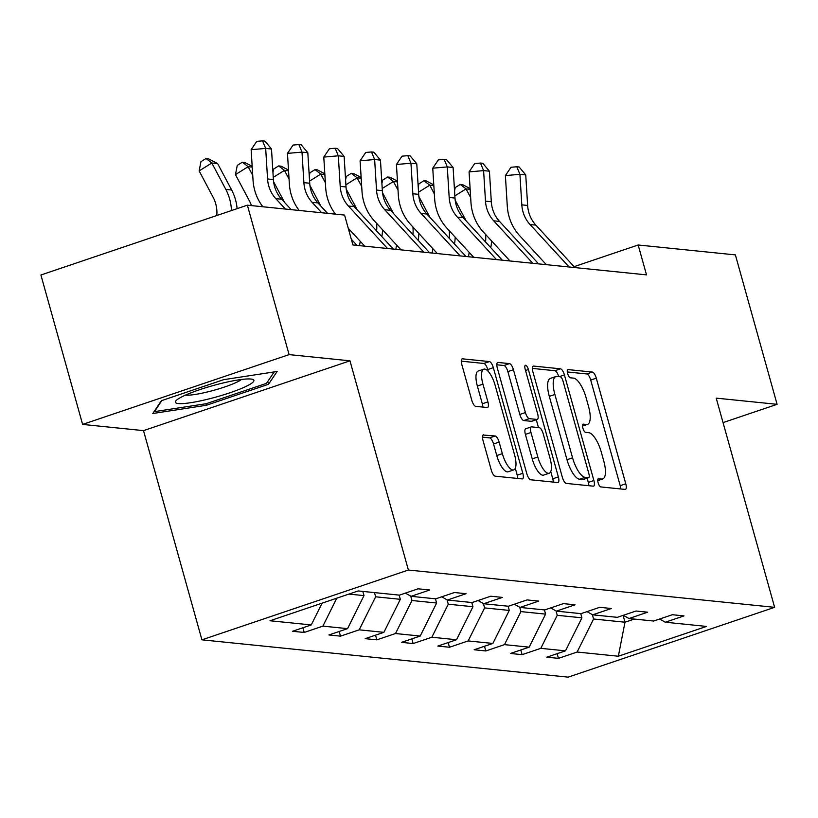 <?xml version="1.0" encoding="UTF-8"?>
<svg xmlns="http://www.w3.org/2000/svg" width="818" height="818" viewBox="0 0 818 818"><rect width="100%" height="100%" fill="white"/><g stroke="black" fill="none" stroke-linecap="round" stroke-linejoin="round"><path stroke-width="1.23" d="M598.101 482.661A4.315 1.483 71.3 0 0 600.841 486.935L625.126 489.409A6.155 2.117 71.3 0 0 625.463 489.368A6.155 2.117 71.3 0 0 625.77 483.775L596.291 378.161A6.155 2.117 71.3 0 0 592.365 372.067L568.081 369.593A4.315 1.483 71.3 0 0 567.845 369.613A4.315 1.483 71.3 0 0 567.631 373.54A4.315 1.483 71.3 0 0 570.371 377.804L573.52 378.12A19.704 6.769 71.3 0 1 586.077 397.64L588.531 406.444A19.704 6.769 71.3 0 1 587.529 424.368A19.704 6.769 71.3 0 1 586.455 424.481L583.316 424.153A4.315 1.483 71.3 0 0 583.081 424.184A4.315 1.483 71.3 0 0 582.866 428.1A4.315 1.483 71.3 0 0 585.606 432.374L588.755 432.691A19.704 6.769 71.3 0 1 601.312 452.211L603.766 461.015A19.704 6.769 71.3 0 1 602.764 478.929A19.704 6.769 71.3 0 1 601.69 479.041L598.551 478.724A4.315 1.483 71.3 0 0 598.316 478.745A4.315 1.483 71.3 0 0 598.101 482.661M483.653 434.808A6.155 2.117 71.3 0 0 483.326 434.839A6.155 2.117 71.3 0 0 483.009 440.442L491.281 470.074A6.155 2.117 71.3 0 0 495.207 476.168L522.17 478.919A6.155 2.117 71.3 0 0 522.508 478.888A6.155 2.117 71.3 0 0 522.814 473.285L493.336 367.671A6.155 2.117 71.3 0 0 489.409 361.576L462.436 358.826A6.155 2.117 71.3 0 0 462.109 358.867A6.155 2.117 71.3 0 0 461.792 364.46L471.781 400.258A6.155 2.117 71.3 0 0 475.708 406.352L487.252 407.528A6.155 2.117 71.3 0 0 487.589 407.497A6.155 2.117 71.3 0 0 487.896 401.894L482.947 384.143A16.472 5.665 71.3 0 1 483.775 369.163A16.472 5.665 71.3 0 1 495.166 385.39L514.583 454.92A16.472 5.665 71.3 0 1 513.745 469.9A16.472 5.665 71.3 0 1 502.354 453.673L499.123 442.088A6.155 2.117 71.3 0 0 495.197 435.984L483.029 435.023M349.971 360.82L289.091 354.613L247.363 205.185L40.9 274.991L82.618 424.419L143.508 430.626L201.923 639.829L408.386 570.023L349.971 360.82L143.508 430.626M723.051 422.609L777.1 404.327L716.21 398.131L774.626 607.334L408.386 570.023M777.1 404.327L735.382 254.899L638.173 244.991L574.093 266.658M247.363 205.185L344.572 215.083L352.916 244.971L646.517 274.879L638.173 244.991M562.355 477.313A6.155 2.117 71.3 0 0 566.281 483.418L593.244 486.158A6.155 2.117 71.3 0 0 593.582 486.127A6.155 2.117 71.3 0 0 593.888 480.524L564.41 374.92A6.155 2.117 71.3 0 0 560.483 368.816L533.52 366.065A6.155 2.117 71.3 0 0 533.183 366.106A6.155 2.117 71.3 0 0 532.866 371.699L562.355 477.313M557.712 482.538L530.739 479.788A6.155 2.117 71.3 0 1 526.812 473.694L497.334 368.08A6.155 2.117 71.3 0 1 497.641 362.486A6.155 2.117 71.3 0 1 497.978 362.446L509.522 363.621A6.155 2.117 71.3 0 1 513.438 369.726L525.401 412.558A6.155 2.117 71.3 0 0 529.328 418.652L536.976 419.44A6.155 2.117 71.3 0 0 537.314 419.399A6.155 2.117 71.3 0 0 537.63 413.796L525.176 369.215A4.315 1.483 71.3 0 1 525.401 365.288A4.315 1.483 71.3 0 1 528.377 369.531L558.357 476.904A6.155 2.117 71.3 0 1 558.04 482.508A6.155 2.117 71.3 0 1 557.712 482.538M289.091 354.613L82.618 424.419M358.202 590.944L399.409 595.136L418.1 588.817L429.747 590.003L411.055 596.322L435.728 598.837L454.43 592.518L466.066 593.704L447.374 600.023L472.058 602.539L490.749 596.22L502.385 597.406L483.694 603.725L508.377 606.24L527.068 599.921L538.714 601.107L520.013 607.426L544.696 609.942L563.387 603.623L575.034 604.809L556.342 611.128L581.015 613.643L599.717 607.314L611.353 608.5L592.661 614.829L617.345 617.334L636.036 611.015L647.672 612.201L628.981 618.52L653.664 621.036L672.355 614.717L683.991 615.903L665.3 622.222L706.517 626.424L618.347 656.23L577.14 652.038L558.438 658.357L546.802 657.171L565.494 650.852L540.81 648.337L522.119 654.656L510.483 653.47L529.174 647.15L504.491 644.635L485.8 650.954L474.154 649.768L492.855 643.449L468.172 640.934L449.481 647.253L437.834 646.067L456.526 639.748L431.853 637.232L413.151 643.551L401.515 642.365L420.207 636.046L395.523 633.531L376.832 639.85L365.196 638.664L383.887 632.345L359.204 629.829L340.513 636.148L328.877 634.962L347.568 628.643L322.885 626.128L304.194 632.457L292.547 631.271L311.249 624.942L270.032 620.75L358.202 590.944M201.923 639.829L568.162 677.14L774.626 607.334M348.908 594.083L363.99 595.616L362.814 591.414M336.791 598.183L322.885 626.128M363.99 595.616L347.568 628.643M405.38 593.122L411.055 596.322M399.143 595.105L400.319 599.318L375.636 596.803L374.46 592.6M375.636 596.803L359.204 629.829M400.319 599.318L383.887 632.345M441.7 596.823L447.374 600.023M435.462 598.807L436.638 603.019L411.955 600.504L410.738 596.148M411.955 600.504L395.523 633.531M436.638 603.019L420.207 636.046M478.019 600.524L483.694 603.725M471.781 602.508L472.957 606.721L448.274 604.205L447.057 599.85M448.274 604.205L431.853 637.232M472.957 606.721L456.526 639.748M514.338 604.226L520.013 607.426M508.101 606.21L509.277 610.422L484.604 607.907L483.387 603.551M484.604 607.907L468.172 640.934M509.277 610.422L492.855 643.449M550.667 607.917L556.342 611.128M544.42 609.911L545.596 614.124L520.923 611.608L519.706 607.242M520.923 611.608L504.491 644.635M545.596 614.124L529.174 647.15M586.987 611.619L592.661 614.829M580.749 613.612L581.925 617.815L557.242 615.31L556.025 610.944M557.242 615.31L540.81 648.337M581.925 617.815L565.494 650.852M623.306 615.32L628.981 618.52M623.091 615.392L624.993 622.212L593.561 619.001L592.344 614.645M593.561 619.001L577.14 652.038M618.347 656.23L624.993 622.212L634.287 619.062M659.625 619.021L665.3 622.222M322.087 603.152L311.249 624.942M557.14 653.674L558.438 658.357M520.81 649.973L522.119 654.656M484.491 646.271L485.8 650.954M448.172 642.57L449.481 647.253M411.853 638.878L413.151 643.551M375.523 635.177L376.832 639.85M339.204 631.476L340.513 636.148M302.885 627.774L304.194 632.457M206.34 405.288L268.519 384.266L277.138 371.464L223.58 379.685L161.402 400.708L152.782 413.509L206.34 405.288L205.911 403.744M620.719 488.959A6.155 2.117 71.3 0 0 620.197 485.657L590.708 380.053A6.155 2.117 71.3 0 0 586.782 373.949L567.314 371.965M558.776 376.628A6.155 2.117 71.3 0 0 554.901 370.707L532.344 368.407M588.837 485.708A6.155 2.117 71.3 0 0 588.316 482.416L587.13 478.182M588.439 477.692A4.315 1.483 71.3 0 0 588.674 477.661A4.315 1.483 71.3 0 0 588.888 473.745L563.009 381.045A4.315 1.483 71.3 0 0 560.258 376.771L556.946 376.433A19.704 6.769 71.3 0 0 555.882 376.546A19.704 6.769 71.3 0 0 554.88 394.47L572.569 457.835A19.704 6.769 71.3 0 0 585.126 477.354L588.439 477.692L582.856 479.573A4.315 1.483 71.3 0 0 583.091 479.553A4.315 1.483 71.3 0 0 583.295 479.43M555.882 376.546L550.299 378.437A19.704 6.769 71.3 0 0 549.297 396.352L554.88 394.47M582.856 479.573L579.543 479.236A19.704 6.769 71.3 0 1 566.986 459.716L549.297 396.352M496.802 364.787L503.939 365.513L509.522 363.621M532.017 421.117A6.155 2.117 71.3 0 1 531.731 421.29A6.155 2.117 71.3 0 1 531.403 421.321L523.745 420.544A6.155 2.117 71.3 0 1 519.819 414.44L507.866 371.607A6.155 2.117 71.3 0 0 503.939 365.513M536.291 419.746L538.469 427.569M550.759 471.567L552.774 478.796L558.357 476.904M537.815 456.996A16.472 5.665 71.3 0 0 549.195 473.223A16.472 5.665 71.3 0 0 550.033 458.244L543.193 433.744A6.155 2.117 71.3 0 0 539.277 427.65L531.618 426.873A6.155 2.117 71.3 0 0 531.281 426.904A6.155 2.117 71.3 0 0 530.974 432.507L537.815 456.996L532.232 458.888A16.472 5.665 71.3 0 0 543.622 475.115L549.195 473.223M526.035 428.755A6.155 2.117 71.3 0 0 525.708 428.785A6.155 2.117 71.3 0 0 525.391 434.389L530.974 432.507M532.232 458.888L525.391 434.389M553.305 482.088A6.155 2.117 71.3 0 0 552.774 478.796M513.745 469.9L508.162 471.781A16.472 5.665 71.3 0 1 496.771 455.554L493.54 443.969A6.155 2.117 71.3 0 0 489.614 437.875L482.477 437.139M483.775 369.163L478.203 371.055A16.472 5.665 71.3 0 0 477.364 386.035L482.947 384.143M482.845 407.078A6.155 2.117 71.3 0 0 482.313 403.785L477.364 386.035M488.274 371.444L487.753 369.562A6.155 2.117 71.3 0 0 483.827 363.458L461.27 361.167M517.763 478.469A6.155 2.117 71.3 0 0 517.242 475.176L515.299 468.244M267.742 381.495L268.519 384.266M466.199 220.962L455.197 200.216M454.552 190.942L455.217 187.578L460.289 184.418L462.61 184.653L470.105 188.559M470.145 189.306L466.066 188.886L470.667 197.557M485.585 234.439A47.045 43.651 95.8 0 1 485.606 242.056M491.526 240.891A47.045 43.651 95.8 0 1 490.8 247.701M468.458 256.74L469.235 252.435M460.289 184.418L466.066 188.886L454.859 195.891M569.124 266.995L530.033 224.521A31.36 29.1 95.8 0 1 521.812 204.858L519.921 174.316L505.391 175.594L507.283 206.136A47.045 43.651 -84.2 0 0 519.604 235.635L546.342 264.674M574.942 267.588L535.851 225.114A31.36 29.1 95.8 0 1 527.63 205.451L525.739 174.909L519.921 174.316L516.802 166.76L519.133 166.995L525.739 174.909M505.391 175.594L510.994 167.271L516.802 166.76M429.869 217.261L418.877 196.514M418.233 187.24L418.888 183.876L423.959 180.717L426.29 180.952L433.785 184.858M433.826 185.604L429.747 185.195L434.338 193.856M449.266 230.737A47.045 43.651 95.8 0 1 449.286 238.355M455.207 237.189A47.045 43.651 95.8 0 1 454.481 243.999M432.139 253.038L432.916 248.733M423.959 180.717L429.747 185.195L418.54 192.189M393.55 213.559L382.558 192.813M381.904 183.539L382.568 180.185L387.64 177.015L389.971 177.25L397.456 181.156M397.507 181.903L393.427 181.494L398.018 190.154M412.947 227.036A47.045 43.651 95.8 0 1 412.967 234.654M418.888 233.488A47.045 43.651 95.8 0 1 418.162 240.298M395.82 249.347L396.597 245.032M387.64 177.015L393.427 181.494L382.221 188.498M532.804 263.294L493.704 220.819A31.36 29.1 95.8 0 1 485.493 201.156L483.602 170.614L469.072 171.892L470.964 202.435A47.045 43.651 -84.2 0 0 483.285 231.934L510.013 260.973M538.622 263.887L499.532 221.412A31.36 29.1 95.8 0 1 491.311 201.749L489.42 171.207L483.602 170.614L480.483 163.058L482.814 163.293L489.42 171.207M469.072 171.892L474.675 163.569L480.483 163.058M496.485 259.592L457.385 217.118A31.36 29.1 95.8 0 1 449.174 197.455L447.282 166.913L432.753 168.191L434.644 198.733A47.045 43.651 -84.2 0 0 446.965 228.232L473.694 257.271M502.303 260.185L463.203 217.711A31.36 29.1 95.8 0 1 454.992 198.048L453.1 167.506L447.282 166.913L444.164 159.357L446.495 159.592L453.1 167.506M432.753 168.191L438.356 159.868L444.164 159.357M209.592 398.755A40.767 5.92 164.4 0 0 252.2 379.235A40.767 5.92 164.4 0 0 219.653 383.826A40.767 5.92 164.4 0 0 176.238 400.442A40.767 5.92 164.4 0 0 209.592 398.755M185.502 395.114A30.869 4.489 164.4 0 0 209.296 391.495A30.869 4.489 164.4 0 0 241.514 379.47M274.204 371.914L266.515 383.325L206.269 403.693L154.377 411.659L161.862 400.554M357.231 209.858L346.229 189.111M345.585 179.837L346.249 176.483L351.321 173.314L353.652 173.549L361.137 177.455M361.188 178.212L357.098 177.792L361.699 186.463M376.628 223.334A47.045 43.651 95.8 0 1 376.648 230.952M382.558 229.786A47.045 43.651 95.8 0 1 381.842 236.596M359.491 245.645L360.268 241.33M351.321 173.314L357.098 177.792L345.891 184.796M460.156 255.901L421.065 213.426A31.36 29.1 95.8 0 1 412.855 193.754L410.953 163.211L396.423 164.5L398.325 195.032A47.045 43.651 -84.2 0 0 410.646 224.531L437.374 253.58M465.984 256.494L426.884 214.019A31.36 29.1 95.8 0 1 418.673 194.347L416.781 163.804L410.953 163.211L407.845 155.655L410.166 155.89L416.781 163.804M396.423 164.5L402.027 156.166L407.845 155.655M320.912 206.156L309.91 185.42M309.265 176.136L309.93 172.782L315.002 169.612L317.323 169.847L324.818 173.753M324.869 174.51L320.779 174.091L325.38 182.762M315.002 169.612L320.779 174.091L309.572 181.095M423.836 252.2L384.746 209.725A31.36 29.1 95.8 0 1 376.525 190.052L374.634 159.52L360.104 160.798L361.996 191.33A47.045 43.651 -84.2 0 0 374.317 220.829L401.055 249.879M429.654 252.793L390.564 210.318A31.36 29.1 95.8 0 1 382.354 190.645L380.452 160.113L374.634 159.52L371.515 151.954L373.846 152.189L380.452 160.113M360.104 160.798L365.707 152.465L371.515 151.954M284.582 202.455L273.59 181.719M272.946 172.434L273.611 169.081L278.672 165.911L281.003 166.146L288.498 170.052M288.539 170.809L284.459 170.389L289.051 179.06M278.672 165.911L284.459 170.389L273.253 177.394M387.517 248.498L348.417 206.024A31.36 29.1 95.8 0 1 340.206 186.351L338.315 155.819L323.785 157.097L325.676 187.629A47.045 43.651 -84.2 0 0 335.492 214.163M393.335 249.091L354.245 206.617A31.36 29.1 95.8 0 1 346.024 186.944L344.133 156.412L338.315 155.819L335.196 148.252L337.527 148.498L344.133 156.412M323.785 157.097L329.388 148.764L335.196 148.252M348.253 228.273L364.726 246.177M251.453 205.594A31.36 29.1 -84.2 0 0 249.48 201.044L235.461 174.612L237.281 165.379L242.353 162.209L244.684 162.445L252.179 166.351M252.22 167.107L248.14 166.688L252.731 175.359M242.353 162.209L248.14 166.688L235.461 174.612M321.699 212.752L312.098 202.322A31.36 29.1 95.8 0 1 303.887 182.649L301.995 152.117L287.466 153.395L289.357 183.927A47.045 43.651 -84.2 0 0 299.173 210.461M327.527 213.345L317.926 202.915A31.36 29.1 95.8 0 1 309.705 183.242L307.813 152.71L301.995 152.117L298.877 144.551L301.208 144.796L307.813 152.71M287.466 153.395L293.069 145.072L298.877 144.551M357.016 245.39L351.3 239.183M216.811 215.512A31.36 29.1 -84.2 0 0 213.161 197.353L199.142 170.911L200.962 161.678L206.034 158.508L208.365 158.753L217.639 163.58L231.658 190.021A47.045 43.651 95.8 0 1 237.118 208.651M217.639 163.58L211.821 162.987L225.829 189.428A47.045 43.651 95.8 0 1 231.453 210.563M206.034 158.508L211.821 162.987L199.142 170.911M285.38 209.05L275.778 198.621A31.36 29.1 95.8 0 1 267.568 178.958L265.676 148.416L251.146 149.694L253.038 180.236A47.045 43.651 -84.2 0 0 262.854 206.76M291.208 209.643L281.596 199.214A31.36 29.1 95.8 0 1 273.386 179.551L271.494 149.009L265.676 148.416L262.558 140.86L264.889 141.095L271.494 149.009M251.146 149.694L256.74 141.371L262.558 140.86M597.733 480.381L601.69 479.041M582.498 425.82L586.455 424.481M586.782 373.949L592.365 372.067M590.708 380.053L596.291 378.161M620.197 485.657L625.77 483.775M532.896 366.28L533.52 366.065M554.901 370.707L560.483 368.816M559.226 376.669L564.41 374.92M588.316 482.416L593.888 480.524M566.986 459.716L572.569 457.835M579.543 479.236L585.126 477.354M497.354 362.66L497.978 362.446M507.866 371.607L513.438 369.726M519.819 414.44L525.401 412.558M523.745 420.544L529.328 418.652M531.403 421.321L536.976 419.44M525.534 370.493L528.377 369.531M489.614 437.875L495.197 435.984M493.54 443.969L499.123 442.088M496.771 455.554L502.354 453.673M482.313 403.785L487.896 401.894M461.822 359.041L462.436 358.826M483.827 363.458L489.409 361.576M487.753 369.562L493.336 367.671M517.242 475.176L522.814 473.285M530.033 224.521L535.851 225.114M521.812 204.858L527.63 205.451M493.704 220.819L499.532 221.412M485.493 201.156L491.311 201.749M457.385 217.118L463.203 217.711M449.174 197.455L454.992 198.048M421.065 213.426L426.884 214.019M412.855 193.754L418.673 194.347M384.746 209.725L390.564 210.318M376.525 190.052L382.354 190.645M348.417 206.024L354.245 206.617M340.206 186.351L346.024 186.944M312.098 202.322L317.926 202.915M303.887 182.649L309.705 183.242M231.658 190.021L225.829 189.428M275.778 198.621L281.596 199.214M267.568 178.958L273.386 179.551M597.743 480.626L602.764 478.929M582.508 426.066L587.529 424.368M583.091 479.553L588.674 477.661M531.731 421.29L537.314 419.399M525.708 428.785L531.281 426.904"/></g></svg>
